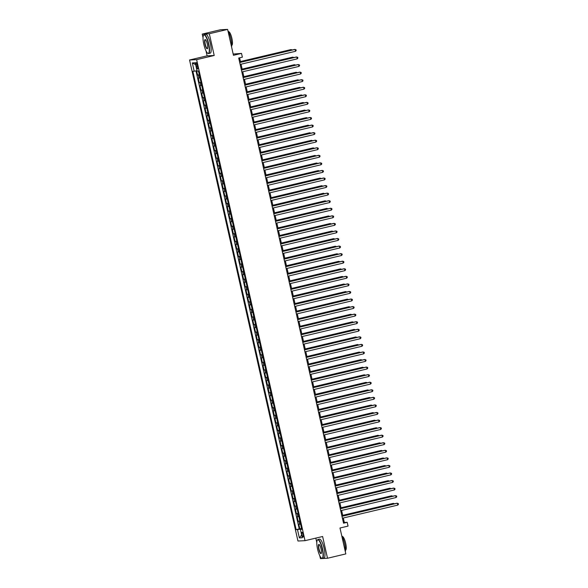 <?xml version="1.0" encoding="UTF-8"?>
<svg xmlns="http://www.w3.org/2000/svg" width="588" height="588" viewBox="0 0 588 588"><rect width="100%" height="100%" fill="white"/><g stroke="black" fill="none" stroke-linecap="round" stroke-linejoin="round"><path stroke-width="0.88" d="M303.195 534.646A2.484 0.603 -103.3 0 0 302.004 532.258A2.484 0.603 -103.3 0 0 301.967 534.705A2.484 0.603 -103.3 0 0 303.151 537.094A2.484 0.603 -103.3 0 0 303.195 534.646M315.815 538.116L316.807 542.511M319.776 555.704L320.431 558.6L327.516 558.255L345.825 553.911L339.989 528.009L348.045 526.098L347.192 522.32L344.325 522.46L343.319 517.999M189.549 59.998L297.954 541.019L305.032 540.673L196.627 59.645L189.549 59.998L207.123 55.831L214.208 55.485L209.313 33.736L202.228 34.089L203.036 37.661M206.006 50.855L207.123 55.831M202.228 34.089L220.537 29.745L227.622 29.4L233.458 55.301L241.514 53.398L233.179 54.045M209.313 33.736L227.622 29.4M196.62 70.758L197.59 75.08L199.266 74.683M199.994 77.917L198.274 78.108L199.295 82.643L200.971 82.246M201.699 85.48L199.979 85.672L201 90.207L202.676 89.81M203.404 93.044L201.684 93.235L202.706 97.77L204.381 97.373M205.109 100.607L203.389 100.798L204.411 105.333L206.079 104.936M206.807 108.17L205.087 108.361L206.116 112.896L207.784 112.499M208.512 115.733L206.792 115.924L207.821 120.459L209.49 120.062M210.217 123.296L208.497 123.487L209.519 128.022L211.195 127.625M211.923 130.859L210.203 131.05L211.224 135.585L212.9 135.189M213.628 138.423L211.908 138.614L212.929 143.149L214.605 142.752M215.333 145.986L213.613 146.177L214.635 150.712L216.31 150.315M217.038 153.549L215.318 153.74L216.34 158.275L218.016 157.878M218.743 161.112L217.023 161.303L218.045 165.838L219.721 165.441M220.449 168.675L218.729 168.866L219.75 173.401L221.426 173.004M222.154 176.238L220.434 176.429L221.456 180.964L223.124 180.567M223.852 183.801L222.132 183.993L223.161 188.528L224.829 188.131M225.557 191.365L223.837 191.556L224.859 196.091L226.534 195.701M227.262 198.928L225.542 199.119L226.564 203.654L228.24 203.264M228.967 206.491L227.247 206.682L228.269 211.217L229.945 210.827M230.672 214.054L228.952 214.245L229.974 218.787L231.65 218.391M232.378 221.617L230.658 221.808L231.679 226.351L233.355 225.954M234.083 229.18L232.363 229.371L233.385 233.914L235.06 233.517M235.788 236.744L234.068 236.935L235.09 241.477L236.766 241.08M237.493 244.307L235.773 244.498L236.795 249.04L238.471 248.643M239.198 251.87L237.479 252.061L238.5 256.603L240.169 256.206M240.896 259.433L239.176 259.624L240.205 264.166L241.874 263.769M242.601 266.996L240.882 267.187L241.903 271.729L243.579 271.333M244.307 274.559L242.587 274.75L243.608 279.293L245.284 278.896M246.012 282.122L244.292 282.314L245.314 286.856L246.989 286.459M247.717 289.686L245.997 289.877L247.019 294.419L248.695 294.022M249.422 297.249L247.702 297.44L248.724 301.982L250.4 301.585M251.127 304.812L249.408 305.003L250.429 309.545L252.105 309.148M252.833 312.375L251.113 312.566L252.134 317.108L253.81 316.712M254.538 319.938L252.818 320.129L253.84 324.672L255.508 324.275M256.243 327.501L254.523 327.692L255.545 332.235L257.213 331.838M257.941 335.064L256.221 335.256L257.25 339.798L258.918 339.401M259.646 342.628L257.926 342.819L258.948 347.361L260.624 346.964M261.351 350.191L259.631 350.382L260.653 354.924L262.329 354.527M263.056 357.754L261.337 357.945L262.358 362.487L264.034 362.09M264.762 365.317L263.042 365.508L264.063 370.05L265.739 369.654M266.467 372.88L264.747 373.071L265.769 377.614L267.444 377.217M268.172 380.451L266.452 380.642L267.474 385.177L269.15 384.78M269.877 388.014L268.157 388.205L269.179 392.74L270.855 392.343M271.582 395.577L269.863 395.768L270.884 400.303L272.553 399.906M273.288 403.14L271.568 403.331L272.589 407.866L274.258 407.469M274.986 410.703L273.266 410.894L274.295 415.429L275.963 415.032M276.691 418.266L274.971 418.458L275.993 422.993L277.668 422.596M278.396 425.83L276.676 426.021L277.698 430.556L279.374 430.159M280.101 433.393L278.381 433.584L279.403 438.119L281.079 437.722M281.806 440.956L280.086 441.147L281.108 445.682L282.784 445.285M283.512 448.519L281.792 448.71L282.813 453.245L284.489 452.848M285.217 456.082L283.497 456.273L284.519 460.808L286.194 460.411M286.922 463.645L285.202 463.836L286.224 468.371L287.899 467.975M288.627 471.209L286.907 471.4L287.929 475.935L289.597 475.538M290.332 478.772L288.612 478.963L289.634 483.498L291.303 483.101M292.03 486.335L290.31 486.526L291.339 491.061L293.008 490.664M293.735 493.898L292.016 494.089L293.037 498.624L294.713 498.227M295.441 501.461L293.721 501.652L294.742 506.187L296.418 505.79M297.146 509.024L295.426 509.215L296.448 513.75L298.123 513.353M298.851 516.587L297.131 516.779L298.153 521.313L299.829 520.917M241.514 53.398L242.366 57.176L238.706 58.043L343.532 523.188L347.192 522.32M196.12 64.952L196.495 66.613A2.403 0.588 -103.3 0 0 197.641 68.928A2.403 0.588 -103.3 0 0 197.686 66.554L197.311 64.893A2.403 0.588 -103.3 0 0 196.164 62.578A2.403 0.588 -103.3 0 0 196.12 64.952L197.259 64.68M301.659 529.046L300.394 529.428L301.732 529.362L198.443 71.03L197.098 71.097L195.223 62.776L192.313 62.916L194.187 71.236L192.849 71.302L296.139 529.641L301.247 529.171M300.394 529.428L302.269 537.748L299.358 537.895L297.484 529.575M199.31 74.889L197.59 75.08M195.995 70.883L299.219 528.913L301.534 528.48M300.556 524.151L298.836 524.342L299.858 528.877M299.873 521.122L298.153 521.313M298.167 513.559L296.448 513.75M296.462 505.996L294.742 506.187M294.757 498.433L293.037 498.624M293.059 490.87L291.339 491.061M291.354 483.307L289.634 483.498M289.649 475.743L287.929 475.935M287.944 468.18L286.224 468.371M286.238 460.617L284.519 460.808M284.533 453.054L282.813 453.245M282.828 445.491L281.108 445.682M281.123 437.928L279.403 438.119M279.418 430.365L277.698 430.556M277.712 422.801L275.993 422.993M276.015 415.238L274.295 415.429M274.309 407.675L272.589 407.866M272.604 400.112L270.884 400.303M270.899 392.549L269.179 392.74M269.194 384.986L267.474 385.177M267.489 377.423L265.769 377.614M265.783 369.859L264.063 370.05M264.078 362.296L262.358 362.487M262.373 354.733L260.653 354.924M260.668 347.17L258.948 347.361M258.97 339.607L257.25 339.798M257.265 332.044L255.545 332.235M255.559 324.48L253.84 324.672M253.854 316.917L252.134 317.108M252.149 309.354L250.429 309.545M250.444 301.791L248.724 301.982M248.739 294.228L247.019 294.419M247.034 286.665L245.314 286.856M245.328 279.102L243.608 279.293M243.63 271.538L241.903 271.729M241.925 263.975L240.205 264.166M240.22 256.412L238.5 256.603M238.515 248.849L236.795 249.04M236.81 241.286L235.09 241.477M235.104 233.723L233.385 233.914M233.399 226.159L231.679 226.351M231.694 218.596L229.974 218.787M229.989 211.026L228.269 211.217M228.284 203.463L226.564 203.654M226.586 195.9L224.859 196.091M224.881 188.336L223.161 188.528M223.175 180.773L221.456 180.964M221.47 173.21L219.75 173.401M219.765 165.647L218.045 165.838M218.06 158.084L216.34 158.275M216.355 150.521L214.635 150.712M214.649 142.958L212.929 143.149M212.944 135.394L211.224 135.585M211.239 127.831L209.519 128.022M209.541 120.268L207.821 120.459M207.836 112.705L206.116 112.896M206.131 105.142L204.411 105.333M204.426 97.579L202.706 97.77M202.72 90.015L201 90.207M201.015 82.452L199.295 82.643M214.208 55.485L196.627 59.645M327.516 558.255L322.614 536.506L305.032 540.673M342.87 516.021L341.613 510.435M341.165 508.458L339.908 502.872M339.46 500.895L338.203 495.309M337.755 493.332L336.498 487.746M336.057 485.769L334.793 480.183M334.351 478.206L333.087 472.62M332.646 470.643L331.382 465.057M330.941 463.079L329.684 457.493M329.236 455.516L327.979 449.93M327.531 447.953L326.274 442.367M325.825 440.39L324.569 434.804M324.12 432.827L322.863 427.241M322.415 425.264L321.158 419.678M320.71 417.7L319.453 412.115M319.012 410.137L317.748 404.551M317.307 402.574L316.043 396.988M315.602 395.011L314.337 389.425M313.896 387.448L312.64 381.862M312.191 379.885L310.934 374.299M310.486 372.322L309.229 366.728M308.781 364.758L307.524 359.165M307.076 357.195L305.819 351.602M305.37 349.632L304.114 344.039M303.665 342.069L302.408 336.476M301.967 334.506L300.703 328.912M300.262 326.943L298.998 321.349M298.557 319.38L297.293 313.786M296.852 311.809L295.595 306.223M295.147 304.246L293.89 298.66M293.441 296.683L292.185 291.097M291.736 289.12L290.479 283.534M290.031 281.556L288.774 275.97M288.326 273.993L287.069 268.407M286.621 266.43L285.364 260.844M284.923 258.867L283.659 253.281M283.218 251.304L281.953 245.718M281.512 243.741L280.248 238.155M279.807 236.178L278.55 230.592M278.102 228.614L276.845 223.028M276.397 221.051L275.14 215.465M274.692 213.488L273.435 207.902M272.986 205.925L271.729 200.339M271.281 198.362L270.024 192.776M269.576 190.799L268.319 185.213M267.878 183.236L266.614 177.649M266.173 175.672L264.909 170.086M264.468 168.109L263.204 162.523M262.762 160.546L261.506 154.96M261.057 152.983L259.8 147.397M259.352 145.42L258.095 139.834M257.647 137.857L256.39 132.271M255.942 130.293L254.685 124.707M254.236 122.73L252.98 117.144M252.531 115.167L251.274 109.581M250.833 107.604L249.569 102.018M249.128 100.041L247.864 94.455M247.423 92.478L246.159 86.892M245.718 84.915L244.461 79.329M244.013 77.351L242.756 71.765M242.307 69.788L241.051 64.202M240.602 62.225L239.61 57.83M301.593 528.744L301.174 528.84M343.414 522.673L344.325 522.46M197.009 70.678L194.187 71.236M299.219 528.913L296.139 529.641M195.65 64.665L192.313 62.916M299.358 537.895L301.651 535.029M239.713 62.526L295.08 49.407L295.507 51.296L240.139 64.415M239.698 62.438L294.603 49.429L296.014 49.76L296.183 50.517L295.507 51.296M291.383 50.193L290.773 49.62L240.448 61.542M292.199 50.002L291.251 49.598L240.47 61.63M208.49 44.063A9.467 2.301 -103.3 0 0 203.477 35.39A9.467 2.301 -103.3 0 0 203.816 44.291A9.467 2.301 -103.3 0 0 207.704 53.229A9.467 2.301 -103.3 0 0 208.49 44.063M203.558 35.273A9.702 2.359 76.7 0 1 203.632 35.126A9.702 2.359 76.7 0 1 204.139 34.685A9.702 2.359 76.7 0 1 208.762 44.012A9.702 2.359 76.7 0 1 208.608 53.567A9.702 2.359 76.7 0 1 207.961 53.398A9.702 2.359 76.7 0 1 207.829 53.302M207.321 44.122A4.733 1.154 76.7 0 1 207.49 48.569A4.733 1.154 76.7 0 1 204.984 44.232A4.733 1.154 76.7 0 1 205.374 39.653A4.733 1.154 76.7 0 1 207.321 44.122M205.513 39.764A4.498 1.095 -103.3 0 0 205.337 39.749A4.498 1.095 -103.3 0 0 205.263 44.181A4.498 1.095 -103.3 0 0 207.41 48.503A4.498 1.095 -103.3 0 0 207.564 48.414M226.145 29.474L226.255 29.444A9.702 2.359 76.7 0 1 226.564 29.451M227.931 30.767A9.702 2.359 76.7 0 1 230.886 38.771A9.702 2.359 76.7 0 1 231.562 46.878M228.475 31.715L228.57 31.693A6.982 1.698 76.7 0 1 231.9 38.404A6.982 1.698 76.7 0 1 231.79 45.283L231.694 45.305M204.139 34.685L205.749 34.302A9.702 2.359 76.7 0 1 210.379 43.63A9.702 2.359 76.7 0 1 210.217 53.185L208.608 53.567M322.261 548.913A9.467 2.301 -103.3 0 0 317.248 540.24A9.467 2.301 -103.3 0 0 317.586 549.141A9.467 2.301 -103.3 0 0 321.474 558.078A9.467 2.301 -103.3 0 0 322.261 548.913M317.329 540.122A9.702 2.359 76.7 0 1 317.402 539.975A9.702 2.359 76.7 0 1 317.91 539.534A9.702 2.359 76.7 0 1 322.54 548.861A9.702 2.359 76.7 0 1 322.378 558.416A9.702 2.359 76.7 0 1 321.732 558.247A9.702 2.359 76.7 0 1 321.607 558.152M321.092 548.971A4.733 1.154 76.7 0 1 321.261 553.418A4.733 1.154 76.7 0 1 318.755 549.082A4.733 1.154 76.7 0 1 319.152 544.503A4.733 1.154 76.7 0 1 321.092 548.971M319.284 544.606A4.498 1.095 -103.3 0 0 319.108 544.598A4.498 1.095 -103.3 0 0 319.034 549.03A4.498 1.095 -103.3 0 0 321.18 553.352A4.498 1.095 -103.3 0 0 321.335 553.264M341.701 535.617A9.702 2.359 76.7 0 1 344.656 543.621A9.702 2.359 76.7 0 1 345.332 551.728M342.245 536.565L342.341 536.543A6.982 1.698 76.7 0 1 345.671 543.253A6.982 1.698 76.7 0 1 345.56 550.133L345.472 550.155M317.91 539.534L319.519 539.152A9.702 2.359 76.7 0 1 324.15 548.479A9.702 2.359 76.7 0 1 323.995 558.034L322.378 558.416M241.418 70.09L296.786 56.97L297.212 58.859L241.844 71.979M241.403 70.001L296.308 56.992L297.719 57.323L297.888 58.08L297.212 58.859M243.123 77.653L298.491 64.533L298.917 66.422L243.55 79.542M243.109 77.565L298.006 64.555L299.424 64.886L299.593 65.643L298.917 66.422M244.829 85.216L300.189 72.096L300.615 73.985L245.255 87.105M244.814 85.128L299.711 72.118L301.13 72.449L301.299 73.206L300.615 73.985M246.534 92.779L301.894 79.659L302.32 81.548L246.96 94.668M246.512 92.691L301.416 79.681L302.835 80.012L303.004 80.769L302.32 81.548M293.089 57.756L292.479 57.183L242.153 69.105M293.904 57.565L292.956 57.161L242.175 69.193M294.794 65.319L294.176 64.746L243.858 76.668M295.61 65.128L294.661 64.724L243.88 76.756M296.499 72.883L295.882 72.309L245.564 84.231M297.315 72.692L296.359 72.287L245.586 84.319M298.204 80.446L297.587 79.872L247.269 91.794M299.013 80.255L298.065 79.85L247.283 91.882M248.239 100.342L303.599 87.222L304.025 89.119L248.665 102.231M248.217 100.254L303.121 87.245L304.54 87.575L304.709 88.332L304.025 89.119M299.909 88.009L299.292 87.436L248.974 99.357M300.718 87.818L299.77 87.414L248.989 99.446M249.944 107.905L305.304 94.786L305.731 96.682L250.37 109.794M249.922 107.817L304.827 94.808L306.245 95.138L306.414 95.895L305.731 96.682M251.649 115.468L307.01 102.349L307.436 104.245L252.076 117.357M251.627 115.38L306.532 102.371L307.943 102.702L308.119 103.459L307.436 104.245M253.354 123.032L308.715 109.912L309.141 111.808L253.781 124.921M253.332 122.943L308.237 109.941L309.648 110.265L309.825 111.022L309.141 111.808M255.06 130.595L310.42 117.475L310.846 119.371L255.486 132.484M255.038 130.507L309.942 117.504L311.353 117.828L311.522 118.585L310.846 119.371M256.758 138.158L312.125 125.038L312.551 126.934L257.184 140.047M256.743 138.07L311.647 125.068L313.059 125.391L313.228 126.148L312.551 126.934M301.607 95.572L300.997 94.999L250.679 106.92M302.423 95.381L301.475 94.977L250.694 107.009M303.312 103.135L302.702 102.562L252.384 114.484M304.128 102.944L303.18 102.54L252.399 114.572M305.018 110.698L304.408 110.125L254.082 122.047M305.834 110.507L304.885 110.103L254.104 122.135M306.723 118.261L306.113 117.688L255.787 129.61M307.539 118.07L306.591 117.666L255.809 129.698M308.428 125.825L307.818 125.251L257.493 137.173M309.244 125.634L308.296 125.229L257.515 137.261M258.463 145.721L313.83 132.601L314.257 134.498L258.889 147.61M258.448 145.633L313.353 132.631L314.764 132.954L314.933 133.711L314.257 134.498M310.133 133.388L309.523 132.814L259.198 144.736M310.949 133.197L310.001 132.792L259.22 144.824M260.168 153.284L315.536 140.164L315.954 142.061L260.594 155.173M260.153 153.196L315.05 140.194L316.469 140.517L316.638 141.274L315.954 142.061M311.838 140.951L311.221 140.378L260.903 152.299M312.654 140.76L311.706 140.356L260.925 152.388M261.873 160.847L317.233 147.728L317.66 149.624L262.299 162.736M261.858 160.759L316.756 147.757L318.174 148.08L318.343 148.838L317.66 149.624M313.544 148.514L312.926 147.941L262.608 159.862M314.359 148.323L313.404 147.919L262.63 159.951M263.578 168.411L318.939 155.291L319.365 157.187L264.005 170.299M263.556 168.322L318.461 155.32L319.879 155.644L320.048 156.401L319.365 157.187M315.249 156.077L314.631 155.504L264.313 167.426M316.057 155.886L315.109 155.482L264.328 167.514M265.284 175.974L320.644 162.854L321.07 164.75L265.71 177.863M265.261 175.886L320.166 162.883L321.585 163.207L321.754 163.964L321.07 164.75M316.954 163.64L316.337 163.067L266.019 174.989M317.763 163.449L316.814 163.045L266.033 175.077M266.989 183.537L322.349 170.417L322.775 172.313L267.415 185.426M266.967 183.449L321.871 170.447L323.29 170.77L323.459 171.527L322.775 172.313M318.652 171.204L318.042 170.63L267.724 182.552M319.468 171.012L318.52 170.608L267.738 182.64M268.694 191.1L324.054 177.98L324.48 179.877L269.12 192.989M268.672 191.012L323.576 178.01L324.988 178.333L325.164 179.09L324.48 179.877M270.399 198.663L325.759 185.551L326.186 187.44L270.825 200.552M270.377 198.575L325.282 185.573L326.693 185.896L326.869 186.653L326.186 187.44M272.104 206.226L327.465 193.114L327.891 195.003L272.531 208.115M272.082 206.138L326.987 193.136L328.398 193.459L328.567 194.216L327.891 195.003M273.802 213.789L329.17 200.677L329.596 202.566L274.228 215.678M273.788 213.701L328.692 200.699L330.103 201.023L330.272 201.78L329.596 202.566M275.507 221.353L330.875 208.24L331.301 210.129L275.934 223.242M275.493 221.264L330.39 208.262L331.808 208.586L331.977 209.343L331.301 210.129M277.213 228.916L332.58 215.803L332.999 217.692L277.639 230.805M277.198 228.828L332.095 215.825L333.514 216.149L333.683 216.906L332.999 217.692M278.918 236.479L334.278 223.366L334.704 225.255L279.344 238.368M278.903 236.398L333.8 223.389L335.219 223.712L335.388 224.469L334.704 225.255M280.623 244.042L335.983 230.93L336.409 232.819L281.049 245.931M280.601 243.961L335.505 230.952L336.924 231.275L337.093 232.032L336.409 232.819M282.328 251.605L337.688 238.493L338.115 240.382L282.755 253.494M282.306 251.524L337.211 238.515L338.629 238.838L338.798 239.595L338.115 240.382M284.033 259.168L339.394 246.056L339.82 247.945L284.46 261.057M284.011 259.087L338.916 246.078L340.334 246.401L340.503 247.158L339.82 247.945M285.739 266.731L341.099 253.619L341.525 255.508L286.165 268.62M285.717 266.651L340.621 253.641L342.032 253.965L342.209 254.722L341.525 255.508M287.444 274.295L342.804 261.182L343.23 263.071L287.87 276.184M287.422 274.214L342.326 261.204L343.737 261.528L343.914 262.285L343.23 263.071M289.149 281.858L344.509 268.745L344.935 270.634L289.575 283.747M289.127 281.777L344.031 268.767L345.443 269.091L345.612 269.848L344.935 270.634M290.847 289.421L346.214 276.309L346.641 278.197L291.273 291.317M290.832 289.34L345.737 276.331L347.148 276.654L347.317 277.411L346.641 278.197M292.552 296.984L347.92 283.872L348.346 285.761L292.978 298.88M292.537 296.903L347.434 283.894L348.853 284.217L349.022 284.974L348.346 285.761M294.257 304.547L349.625 291.435L350.044 293.324L294.684 306.444M294.243 304.466L349.14 291.457L350.558 291.78L350.727 292.537L350.044 293.324M295.962 312.11L351.323 298.998L351.749 300.887L296.389 314.007M295.948 312.03L350.845 299.02L352.263 299.343L352.433 300.101L351.749 300.887M297.668 319.674L353.028 306.561L353.454 308.45L298.094 321.57M297.646 319.593L352.55 306.583L353.969 306.907L354.138 307.664L353.454 308.45M320.357 178.767L319.747 178.193L269.422 190.115M321.173 178.576L320.225 178.171L269.444 190.203M322.062 186.33L321.452 185.757L271.127 197.678M322.878 186.139L321.93 185.734L271.149 197.766M323.767 193.893L323.157 193.32L272.832 205.241M324.583 193.702L323.635 193.298L272.854 205.33M325.473 201.456L324.863 200.883L274.537 212.805M326.289 201.265L325.34 200.861L274.559 212.893M327.178 209.019L326.568 208.446L276.242 220.368M327.994 208.828L327.046 208.424L276.264 220.456M328.883 216.582L328.266 216.009L277.948 227.931M329.699 216.391L328.751 215.987L277.97 228.019M330.588 224.146L329.971 223.572L279.653 235.494M331.404 223.954L330.449 223.55L279.675 235.582M332.293 231.709L331.676 231.135L281.358 243.057M333.102 231.518L332.154 231.113L281.373 243.145M333.999 239.272L333.381 238.699L283.063 250.62M334.807 239.081L333.859 238.677L283.078 250.709M335.697 246.835L335.087 246.262L284.768 258.183M336.512 246.644L335.564 246.24L284.783 258.272M337.402 254.406L336.792 253.825L286.466 265.747M338.218 254.207L337.269 253.803L286.488 265.835M339.107 261.969L338.497 261.388L288.171 273.31M339.923 261.77L338.975 261.366L288.194 273.398M340.812 269.532L340.202 268.951L289.877 280.88M341.628 269.333L340.68 268.929L289.899 280.961M342.517 277.095L341.907 276.514L291.582 288.443M343.333 276.897L342.385 276.492L291.604 288.524M344.223 284.658L343.613 284.085L293.287 296.007M345.038 284.46L344.09 284.055L293.309 296.087M345.928 292.221L345.31 291.648L294.992 303.57M346.744 292.023L345.795 291.619L295.014 303.651M347.633 299.784L347.016 299.211L296.697 311.133M348.449 299.586L347.493 299.182L296.719 311.214M349.338 307.348L348.721 306.774L298.403 318.696M350.147 307.149L349.199 306.745L298.417 318.777M299.373 327.237L354.733 314.124L355.159 316.013L299.799 329.133M299.351 327.156L354.255 314.146L355.674 314.47L355.843 315.227L355.159 316.013M301.078 334.8L356.438 321.687L356.865 323.576L301.504 336.696M301.056 334.719L355.961 321.709L357.379 322.033L357.548 322.79L356.865 323.576M302.783 342.363L358.143 329.251L358.57 331.14L303.21 344.259M302.761 342.282L357.666 329.273L359.077 329.596L359.253 330.353L358.57 331.14M304.488 349.926L359.849 336.814L360.275 338.703L304.915 351.822M304.466 349.845L359.371 336.836L360.782 337.159L360.959 337.916L360.275 338.703M306.194 357.489L361.554 344.377L361.98 346.266L306.62 359.386M306.172 357.408L361.076 344.399L362.487 344.722L362.656 345.479L361.98 346.266M307.891 365.052L363.259 351.94L363.685 353.829L308.318 366.949M307.877 364.972L362.781 351.962L364.192 352.286L364.362 353.043L363.685 353.829M309.597 372.616L364.964 359.503L365.391 361.392L310.023 374.512M309.582 372.535L364.479 359.525L365.898 359.849L366.067 360.606L365.391 361.392M311.302 380.179L366.662 367.066L367.088 368.955L311.728 382.075M311.287 380.098L366.184 367.088L367.603 367.412L367.772 368.169L367.088 368.955M313.007 387.742L368.367 374.63L368.794 376.518L313.433 389.638M312.992 387.661L367.89 374.652L369.308 374.975L369.477 375.732L368.794 376.518M314.712 395.312L370.072 382.193L370.499 384.082L315.139 397.201M314.69 395.224L369.595 382.215L371.013 382.538L371.182 383.295L370.499 384.082M351.043 314.911L350.426 314.337L300.108 326.259M351.852 314.712L350.904 314.308L300.123 326.34M352.741 322.474L352.131 321.901L301.813 333.822M353.557 322.275L352.609 321.871L301.828 333.903M354.446 330.037L353.836 329.464L303.511 341.385M355.262 329.839L354.314 329.434L303.533 341.466M356.152 337.6L355.542 337.027L305.216 348.949M356.967 337.402L356.019 336.998L305.238 349.029M357.857 345.163L357.247 344.59L306.921 356.512M358.673 344.965L357.724 344.561L306.943 356.593M359.562 352.726L358.952 352.153L308.626 364.075M360.378 352.535L359.43 352.124L308.649 364.156M361.267 360.29L360.657 359.716L310.332 371.638M362.083 360.099L361.135 359.687L310.354 371.719M362.972 367.853L362.355 367.279L312.037 379.201M363.788 367.662L362.84 367.257L312.059 379.282M364.678 375.416L364.06 374.843L313.742 386.764M365.493 375.225L364.538 374.821L313.757 386.845M366.383 382.979L365.765 382.406L315.447 394.327M367.191 382.788L366.243 382.384L315.462 394.408M316.418 402.876L371.778 389.756L372.204 391.645L316.844 404.764M316.395 402.787L371.3 389.778L372.719 390.101L372.888 390.858L372.204 391.645M368.088 390.542L367.471 389.969L317.152 401.891M368.897 390.351L367.948 389.947L317.167 401.971M318.123 410.439L373.483 397.319L373.909 399.208L318.549 412.328M318.101 410.35L373.005 397.341L374.424 397.664L374.593 398.421L373.909 399.208M319.828 418.002L375.188 404.882L375.614 406.771L320.254 419.891M319.806 417.914L374.71 404.904L376.122 405.228L376.298 405.985L375.614 406.771M321.533 425.565L376.893 412.445L377.32 414.334L321.959 427.454M321.511 425.477L376.416 412.467L377.827 412.791L377.996 413.548L377.32 414.334M323.238 433.128L378.599 420.008L379.025 421.897L323.665 435.017M323.216 433.04L378.121 420.03L379.532 420.361L379.701 421.111L379.025 421.897M324.936 440.691L380.304 427.572L380.73 429.46L325.362 442.58M324.921 440.603L379.826 427.594L381.237 427.924L381.406 428.674L380.73 429.46M326.641 448.254L382.009 435.135L382.435 437.024L327.068 450.143M326.627 448.166L381.524 435.157L382.942 435.488L383.111 436.237L382.435 437.024M328.347 455.818L383.707 442.698L384.133 444.587L328.773 457.707M328.332 455.729L383.229 442.72L384.648 443.051L384.817 443.8L384.133 444.587M330.052 463.381L385.412 450.261L385.838 452.15L330.478 465.27M330.037 463.293L384.934 450.283L386.353 450.614L386.522 451.363L385.838 452.15M331.757 470.944L387.117 457.824L387.543 459.713L332.183 472.833M331.735 470.856L386.639 457.846L388.058 458.177L388.227 458.934L387.543 459.713M333.462 478.507L388.822 465.387L389.249 467.276L333.888 480.396M333.44 478.419L388.345 465.409L389.763 465.74L389.932 466.497L389.249 467.276M369.786 398.105L369.176 397.532L318.858 409.454M370.602 397.914L369.654 397.51L318.872 409.535M371.491 405.669L370.881 405.095L320.556 417.017M372.307 405.477L371.359 405.073L320.578 417.098M373.196 413.232L372.586 412.658L322.261 424.58M374.012 413.041L373.064 412.636L322.283 424.661M374.901 420.795L374.291 420.222L323.966 432.143M375.717 420.604L374.769 420.2L323.988 432.224M376.607 428.358L375.997 427.785L325.671 439.706M377.423 428.167L376.474 427.763L325.693 439.795M378.312 435.921L377.702 435.348L327.376 447.27M379.128 435.73L378.18 435.326L327.398 447.358M380.017 443.484L379.4 442.911L329.082 454.833M380.833 443.293L379.885 442.889L329.104 454.921M381.722 451.047L381.105 450.474L330.787 462.396M382.538 450.856L381.583 450.452L330.801 462.484M383.427 458.611L382.81 458.037L332.492 469.959M384.236 458.42L383.288 458.015L332.507 470.047M385.133 466.174L384.515 465.6L334.197 477.522M385.941 465.983L384.993 465.578L334.212 477.61M335.167 486.07L390.528 472.95L390.954 474.839L335.594 487.959M335.145 485.982L390.05 472.972L391.468 473.303L391.637 474.06L390.954 474.839M386.83 473.737L386.22 473.164L335.902 485.085M387.646 473.546L386.698 473.142L335.917 485.173M336.873 493.633L392.233 480.514L392.659 482.403L337.299 495.522M336.851 493.545L391.755 480.536L393.166 480.866L393.343 481.623L392.659 482.403M388.536 481.3L387.926 480.727L337.6 492.648M389.352 481.109L388.403 480.705L337.622 492.737M338.578 501.196L393.938 488.077L394.364 489.966L339.004 503.085M338.556 501.108L393.46 488.099L394.871 488.43L395.04 489.187L394.364 489.966M390.241 488.863L389.631 488.29L339.305 500.212M391.057 488.672L390.109 488.268L339.327 500.3M340.283 508.76L395.643 495.64L396.069 497.536L340.709 510.649M340.261 508.671L395.165 495.662L396.577 495.993L396.746 496.75L396.069 497.536M391.946 496.426L391.336 495.853L341.011 507.775M392.762 496.235L391.814 495.831L341.033 507.863M341.981 516.323L397.348 503.203L397.775 505.099L342.407 518.212M341.966 516.235L396.871 503.225L398.282 503.556L398.451 504.313L397.775 505.099M393.651 503.99L393.041 503.416L342.716 515.338M394.467 503.798L393.519 503.394L342.738 515.426M198.972 78.072L198.288 75.043M299.535 524.305L298.851 521.284M297.829 516.742L297.146 513.721M296.124 509.179L295.441 506.158M294.419 501.615L293.743 498.595M292.714 494.052L292.038 491.031M291.016 486.489L290.332 483.461M289.311 478.926L288.627 475.898M287.606 471.363L286.922 468.335M285.9 463.8L285.217 460.772M284.195 456.237L283.512 453.208M282.49 448.673L281.806 445.645M280.785 441.11L280.101 438.082M279.079 433.547L278.396 430.519M277.374 425.984L276.698 422.956M275.669 418.421L274.993 415.393M273.971 410.858L273.288 407.829M272.266 403.295L271.582 400.266M270.561 395.731L269.877 392.703M268.856 388.168L268.172 385.14M267.15 380.605L266.467 377.577M265.445 373.042L264.762 370.014M263.74 365.479L263.056 362.451M262.035 357.916L261.351 354.887M260.33 350.352L259.653 347.324M258.624 342.789L257.948 339.761M256.927 335.226L256.243 332.198M255.221 327.663L254.538 324.635M253.516 320.1L252.833 317.072M251.811 312.537L251.127 309.509M250.106 304.974L249.422 301.945M248.401 297.41L247.717 294.382M246.695 289.847L246.012 286.819M244.99 282.284L244.307 279.256M243.285 274.721L242.609 271.693M241.58 267.158L240.904 264.13M239.882 259.595L239.198 256.566M238.177 252.031L237.493 249.003M236.472 244.468L235.788 241.44M234.766 236.898L234.083 233.877M233.061 229.335L232.378 226.314M231.356 221.772L230.672 218.751M229.651 214.208L228.967 211.188M227.946 206.645L227.262 203.624M226.24 199.082L225.564 196.061M224.535 191.519L223.859 188.498M222.837 183.956L222.154 180.935M221.132 176.393L220.449 173.372M219.427 168.829L218.743 165.809M217.722 161.266L217.038 158.245M216.016 153.703L215.333 150.682M214.311 146.14L213.628 143.119M212.606 138.577L211.923 135.556M210.901 131.014L210.217 127.993M209.196 123.451L208.519 120.43M207.49 115.887L206.814 112.867M205.793 108.324L205.109 105.303M204.087 100.761L203.404 97.74M202.382 93.198L201.699 90.177M200.677 85.635L199.994 82.614M197.634 66.341L196.495 66.613"/></g></svg>
